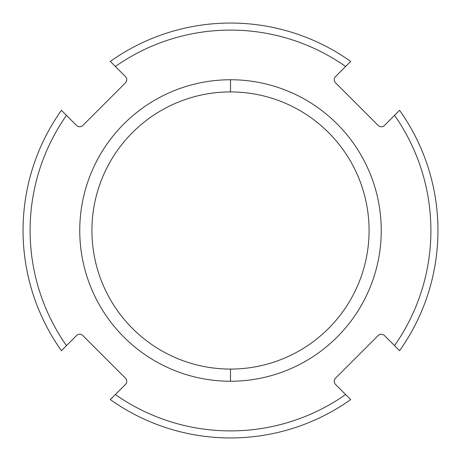 <?xml version="1.0" encoding="UTF-8"?>
<svg xmlns="http://www.w3.org/2000/svg" width="461" height="461" viewBox="0 0 461 461"><rect width="100%" height="100%" fill="white"/><g stroke="black" fill="none" stroke-linecap="round" stroke-linejoin="round"><path stroke-width="0.69" d="M230.5 91.923A138.577 138.577 0 0 0 91.923 230.5A138.577 138.577 0 0 1 230.5 91.923L230.5 79.753A150.747 150.747 0 0 0 79.753 230.5A150.747 150.747 0 0 0 230.5 381.247L230.5 369.077A138.577 138.577 0 0 1 91.923 230.5A138.577 138.577 0 0 0 230.5 369.077L230.5 381.247A150.747 150.747 0 0 1 79.753 230.5A150.747 150.747 0 0 1 230.5 79.753A150.747 150.747 0 0 1 381.247 230.5A150.747 150.747 0 0 1 230.5 381.247A150.747 150.747 0 0 0 381.247 230.5A150.747 150.747 0 0 0 230.5 79.753L230.5 91.923A138.577 138.577 0 0 1 369.077 230.5A138.577 138.577 0 0 0 230.5 91.923M115.371 394.53A200.397 200.397 0 0 0 345.629 394.53L335.527 384.428A4.426 4.426 0 0 1 335.527 378.17L378.17 335.527A4.426 4.426 0 0 1 384.428 335.527L394.53 345.629A200.397 200.397 0 0 0 394.53 115.371L384.428 125.473A4.426 4.426 0 0 1 378.17 125.473L335.527 82.83A4.426 4.426 0 0 1 335.527 76.572L345.629 66.47A200.397 200.397 0 0 0 115.371 66.47L125.473 76.572A4.426 4.426 0 0 1 125.473 82.83L82.83 125.473A4.426 4.426 0 0 1 76.572 125.473L66.47 115.371A200.397 200.397 0 0 0 66.47 345.629L76.572 335.527A4.426 4.426 0 0 1 82.83 335.527L125.473 378.17A4.426 4.426 0 0 1 125.473 384.428L115.371 394.53A200.397 200.397 0 0 0 345.629 394.53L350.688 399.583A207.45 207.45 0 0 1 110.312 399.583L125.473 384.428A4.426 4.426 0 0 0 125.473 378.17L82.83 335.527A4.426 4.426 0 0 0 76.572 335.527L61.417 350.688A207.45 207.45 0 0 1 61.417 110.312L66.47 115.371A200.397 200.397 0 0 0 66.47 345.629L61.417 350.688A207.45 207.45 0 0 1 61.417 110.312L76.572 125.473A4.426 4.426 0 0 0 82.83 125.473L125.473 82.83A4.426 4.426 0 0 0 125.473 76.572L110.312 61.417A207.45 207.45 0 0 1 350.688 61.417L345.629 66.47A200.397 200.397 0 0 0 115.371 66.47L110.312 61.417A207.45 207.45 0 0 1 350.688 61.417L335.527 76.572A4.426 4.426 0 0 0 335.527 82.83L378.17 125.473A4.426 4.426 0 0 0 384.428 125.473L399.583 110.312A207.45 207.45 0 0 1 399.583 350.688L384.428 335.527A4.426 4.426 0 0 0 378.17 335.527L335.527 378.17A4.426 4.426 0 0 0 335.527 384.428L350.688 399.583A207.45 207.45 0 0 1 110.312 399.583L115.371 394.53M369.077 230.5A138.577 138.577 0 0 1 230.5 369.077A138.577 138.577 0 0 0 369.077 230.5M394.53 345.629A200.397 200.397 0 0 0 394.53 115.371L399.583 110.312A207.45 207.45 0 0 1 399.583 350.688L394.53 345.629"/></g></svg>
